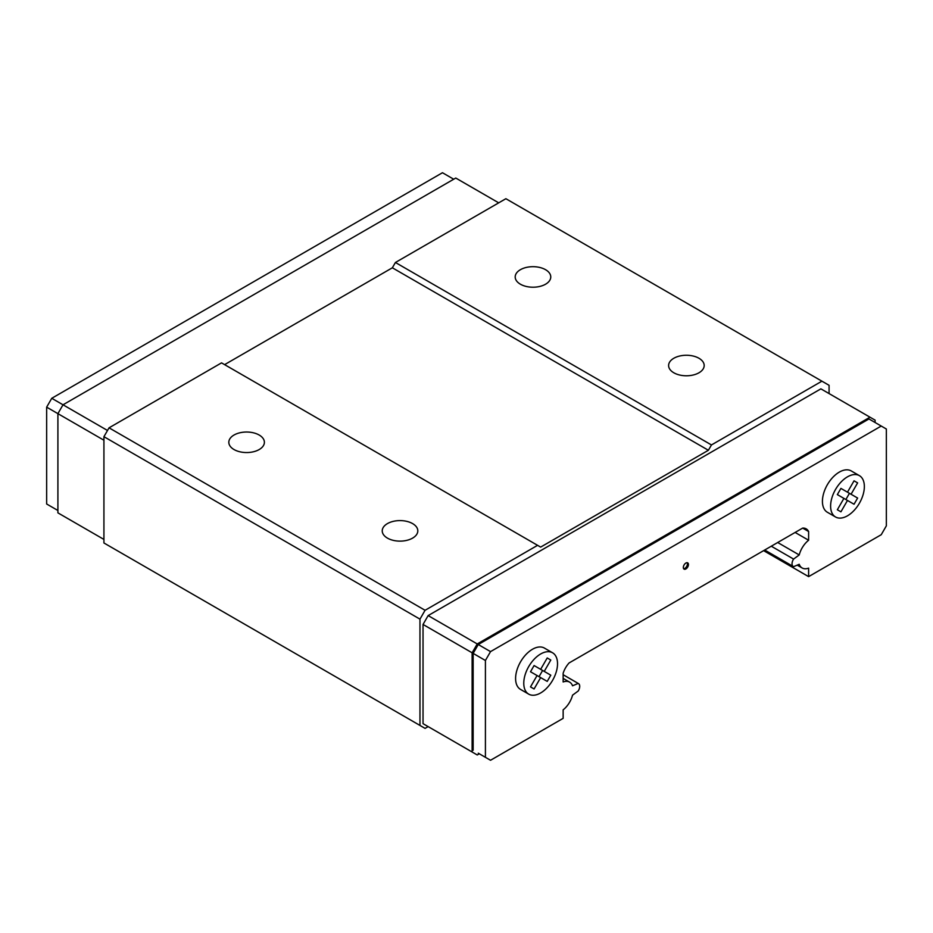 <?xml version="1.0" encoding="UTF-8"?>
<svg xmlns="http://www.w3.org/2000/svg" width="933" height="933" viewBox="0 0 933 933"><rect width="100%" height="100%" fill="white"/><g stroke="black" fill="none" stroke-linecap="round" stroke-linejoin="round"><path stroke-width="1.4" d="M520.404 269.695A17.785 10.263 180 0 1 539.787 267.468A17.785 10.263 180 0 1 550.762 276.949A17.785 10.263 180 0 1 545.56 284.215A17.785 10.263 180 0 1 526.177 286.431A17.785 10.263 180 0 1 515.191 276.949A17.785 10.263 180 0 1 520.404 269.695M673.824 358.26A17.785 10.263 180 0 1 693.207 356.044A17.785 10.263 180 0 1 704.182 365.526A17.785 10.263 180 0 1 698.969 372.78A17.785 10.263 180 0 1 679.597 375.008A17.785 10.263 180 0 1 668.611 365.526A17.785 10.263 180 0 1 673.824 358.26M387.44 523.6A17.785 10.263 180 0 1 406.823 521.372A17.785 10.263 180 0 1 417.809 530.865A17.785 10.263 180 0 1 412.596 538.119A17.785 10.263 180 0 1 393.213 540.347A17.785 10.263 180 0 1 382.238 530.865A17.785 10.263 180 0 1 387.44 523.6M683.644 568.71A3.615 2.088 120 0 0 684.869 568.36A3.615 2.088 120 0 0 687.108 562.704M685.883 563.042A3.615 2.088 120 0 0 683.527 566.238A3.615 2.088 120 0 0 684.076 569.13A3.615 2.088 120 0 0 685.883 568.955A3.615 2.088 120 0 0 688.251 565.76A3.615 2.088 120 0 0 687.691 562.867A3.615 2.088 120 0 0 685.883 563.042M859.421 475.655L851.234 470.932A23.861 13.773 120 0 0 839.303 472.11A23.861 13.773 120 0 0 823.711 493.137A23.861 13.773 120 0 0 827.373 512.264L835.548 516.987A23.861 13.773 120 0 0 847.479 515.809A23.861 13.773 120 0 0 863.072 494.77A23.861 13.773 120 0 0 859.421 475.655A23.861 13.773 120 0 0 847.479 476.833A23.861 13.773 120 0 0 831.898 497.86A23.861 13.773 120 0 0 835.548 516.987M552.581 652.797L544.405 648.073A23.861 13.773 120 0 0 532.475 649.263A23.861 13.773 120 0 0 516.882 670.291A23.861 13.773 120 0 0 520.532 689.417L528.719 694.14A23.861 13.773 120 0 0 540.65 692.951A23.861 13.773 120 0 0 556.243 671.923A23.861 13.773 120 0 0 552.581 652.797A23.861 13.773 120 0 0 540.65 653.986A23.861 13.773 120 0 0 525.057 675.014A23.861 13.773 120 0 0 528.719 694.14M234.031 435.023A17.785 10.263 180 0 1 253.403 432.807A17.785 10.263 180 0 1 264.389 442.289A17.785 10.263 180 0 1 259.176 449.554A17.785 10.263 180 0 1 239.793 451.77A17.785 10.263 180 0 1 228.818 442.289A17.785 10.263 180 0 1 234.031 435.023M886.35 429.005L881.242 426.054L490.536 651.619L485.417 660.482L485.417 757.316L490.536 760.267L563.147 718.352L563.147 709.85A17.354 10.018 120 0 0 572.547 695.167L578.192 691.015A6.076 3.51 120 0 0 578.46 683.562A6.076 3.51 120 0 0 578.192 683.434L572.547 685.802A17.354 10.018 120 0 0 569.643 682.14A17.354 10.018 120 0 0 563.147 681.965L563.147 673.241A16.631 9.598 -60 0 1 569.095 662.955L802.672 528.09A16.631 9.598 -60 0 1 806.194 528.859A16.631 9.598 -60 0 1 808.619 531.53L808.619 540.242A17.354 10.018 120 0 0 799.219 554.937L793.575 559.077A6.076 3.51 120 0 0 793.307 566.541A6.076 3.51 120 0 0 793.575 566.669L799.219 564.29A17.354 10.018 120 0 0 802.123 567.964A17.354 10.018 120 0 0 808.619 568.139L808.619 576.629L881.242 534.702L886.35 525.85L886.35 429.005M453.718 179.218L442.464 172.733L51.758 398.298L46.65 407.15L46.65 503.995L57.904 510.491M845.869 499.517L849.45 493.324L842.884 489.533L851.059 494.257L857.625 482.886L854.045 480.822L847.479 492.181L840.925 488.402L837.344 494.595L843.91 498.385L837.344 509.756L840.925 511.82L847.479 500.45L843.91 498.385M539.029 676.67L542.609 670.465L536.043 666.675L544.231 671.398L550.797 660.039L547.216 657.963L540.65 669.334L534.084 665.544L530.504 671.748L537.07 675.539L530.504 686.898L534.084 688.974L540.65 677.603L547.216 681.393L550.797 675.189L544.231 671.398M550.797 660.039L547.216 657.963M550.797 675.189L542.609 670.465M540.65 677.603L537.07 675.539M857.625 482.886L854.045 480.822M847.479 500.45L854.045 504.24L857.625 498.047L849.45 493.324M857.625 498.047L851.059 494.257M829.075 393.574L829.075 385.306L821.915 381.177L711.459 444.948L708.392 450.266L540.65 547.1L537.583 545.327L425.075 610.287L419.967 619.139L419.967 725.431L425.075 728.381L428.142 726.609L423.034 723.658L477.241 754.96L479.282 753.782M711.459 444.948L395.417 262.488L505.873 198.706L821.915 381.177M395.417 262.488L392.35 267.794L708.392 450.266M392.35 267.794L224.608 364.64M425.075 610.287L109.044 427.827L221.541 362.867L537.583 545.327M875.096 422.509L875.096 420.142L820.888 388.851L428.142 615.593L423.034 624.457L423.034 723.658M109.044 427.827L103.925 436.679L103.925 542.971L419.967 725.431M428.142 615.593L477.241 643.945L472.121 652.797L472.121 752.01M869.988 417.191L477.241 643.945M423.034 624.457L472.121 652.797M478.267 753.188L485.417 757.316M881.242 426.054L868.961 418.964L478.267 644.528L473.148 653.392L473.148 750.237M498.712 202.846L455.759 178.04L63.012 404.794L57.904 413.646L57.904 512.858L103.925 539.426M478.267 644.528L490.536 651.619M473.148 653.392L485.417 660.482M51.758 398.298L107.505 430.475M46.65 407.15L103.925 440.224M763.614 550.645L808.619 576.629M771.299 546.213L793.575 559.077M777.702 542.516L799.219 554.937M795.126 532.451L808.619 540.242M802.672 528.09L808.619 531.53M578.46 683.562L563.147 674.722L578.192 683.434M103.925 436.679L419.967 619.139M802.123 567.964L797.237 565.13M793.307 566.541L764.698 550.015M569.643 682.14L563.147 678.396"/></g></svg>
